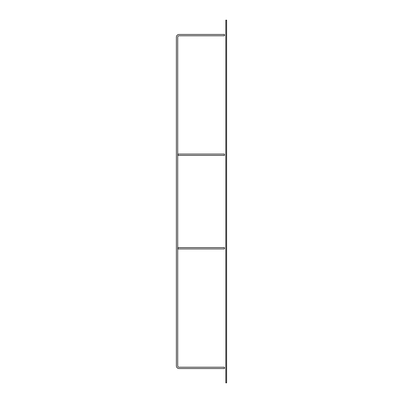 <?xml version="1.0" encoding="UTF-8"?>
<svg xmlns="http://www.w3.org/2000/svg" width="403" height="403" viewBox="0 0 403 403"><rect width="100%" height="100%" fill="white"/><g stroke="black" fill="none" stroke-linecap="round" stroke-linejoin="round"><path stroke-width="0.6" d="M226.622 20.15L226.622 382.85L225.821 382.85L225.821 20.15L226.622 20.15M224.486 154.057L177.98 154.057L177.98 155.392L224.486 155.392L224.486 154.057M224.486 247.608L177.98 247.608L177.98 248.943L224.486 248.943L224.486 247.608M176.378 37.121A2.675 2.675 0 0 1 179.048 34.451L224.486 34.451L224.486 35.786L179.048 35.786A1.335 1.335 0 0 0 177.713 37.121L177.713 365.879A1.335 1.335 0 0 0 179.048 367.214L224.486 367.214L224.486 368.549L179.048 368.549A2.675 2.675 0 0 1 176.378 365.879L176.378 37.121"/></g></svg>
